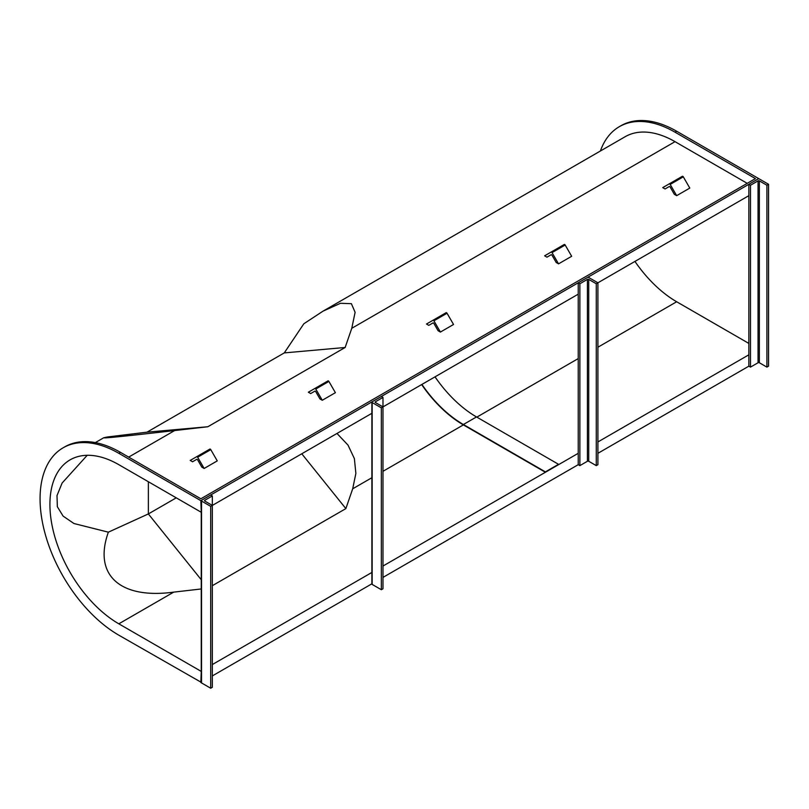 <?xml version="1.0" encoding="UTF-8"?>
<svg xmlns="http://www.w3.org/2000/svg" width="809" height="809" viewBox="0 0 809 809"><rect width="100%" height="100%" fill="white"/><g stroke="black" fill="none" stroke-linecap="round" stroke-linejoin="round"><path stroke-width="1.21" d="M201.249 511.824L200.865 500.67L118.822 453.313L120.47 452.362L200.865 498.779L755.424 178.607L675.03 132.191A111.379 64.305 -120 0 0 619.34 126.669A111.379 64.305 -120 0 0 600.399 151.01M200.865 500.67L758.711 178.607L676.668 131.24A111.379 64.305 -120 0 0 620.978 125.729L619.34 126.669M118.822 453.313A111.379 64.305 -120 0 0 63.142 447.792A111.379 64.305 -120 0 0 46.062 537.045A111.379 64.305 -120 0 0 118.822 635.186L201.249 682.331M212.342 675.919L371.877 583.815M382.981 577.404L578.223 464.679L579.871 465.63L587.415 461.272A0.93 0.536 180 0 1 588.73 461.272L596.273 465.63L597.912 464.679L597.912 282.806L748.861 195.657M597.912 453.313L748.861 366.164L748.861 184.29L750.499 185.241L750.499 367.114L748.861 366.164M200.865 682.553L201.249 670.964M212.342 664.553L371.877 572.448M382.981 566.037L578.223 453.313M597.912 441.947L748.861 354.797M120.47 452.362A111.379 64.305 -120 0 0 64.781 446.851L63.142 447.792M210.704 506.353L212.342 505.413L212.342 495.937L210.704 494.987L201.522 500.296A0.93 0.536 -0 0 0 201.522 501.054L210.704 506.353L210.704 688.237L212.342 687.286L212.342 505.413L371.877 413.308M382.981 397.421L381.342 396.481L372.15 401.78A0.93 0.536 -0 0 0 372.15 402.538L381.342 407.847L382.981 406.897L375.437 402.538A0.93 0.536 180 0 1 375.437 401.78L382.981 397.421L382.981 406.897L578.223 294.173M200.865 512.046L118.822 464.679A97.454 56.266 -120 0 0 70.1 459.856A97.454 56.266 -120 0 0 55.164 537.945A97.454 56.266 -120 0 0 118.822 623.82L200.865 671.187M634.954 261.428A97.454 56.266 -120 0 0 676.668 301.757L748.861 343.431M212.342 585.686L345.858 508.608L352.694 488.798L355.869 473.407L354.382 458.632L348.032 445.132L336.979 433.452M87.21 455.295L62.111 483.044L57.004 495.593L57.348 506.727L63.112 516.112L73.973 523.524L108.366 532.17C93.075 574.865 119.843 599.418 173.723 592.127L201.249 588.962M176.251 497.838L148.36 513.937L148.36 481.729M201.249 579.729L148.36 513.937L108.366 532.17M301.777 453.778L345.858 508.608M747.223 183.34L675.03 141.666A99.77 57.601 -120 0 0 625.145 136.721L323.003 311.162L303.84 323.772L284.272 352.906L146.985 432.168L107.84 436.931L103.643 437.811L95.331 442.604M107.84 436.931C94.522 439.307 116.789 437.184 174.643 430.56L207.862 426.737L345.15 347.476L351.773 328.292L355.111 312.314L351.399 303.678L340.478 303.294L323.003 311.162M284.272 352.906L345.15 347.476M146.985 432.168L207.862 426.737M210.704 688.237L201.522 682.927A0.93 0.536 180 0 1 201.249 682.553L201.249 500.67M212.342 505.413L204.798 501.054A0.93 0.536 180 0 1 204.798 500.296L212.342 495.937M750.499 185.241L758.053 180.882A0.93 0.536 180 0 1 759.358 180.882L766.912 185.241L768.55 184.29L768.55 366.164L766.912 367.114L759.358 362.756A0.93 0.536 0 0 0 758.053 362.756L750.499 367.114M766.912 185.241L766.912 367.114M768.55 184.29L759.358 178.981A0.93 0.536 -0 0 0 758.053 178.981L748.861 184.29M421.893 384.437A96.989 55.993 -120 0 0 463.375 424.513L545.408 471.88L558.534 464.305L545.408 472.264L463.375 424.897A97.454 56.266 -120 0 1 421.651 384.568M435.02 376.852A96.989 55.993 -120 0 0 476.501 416.938L558.534 464.305M669.245 186.545L665.069 188.962L662.743 187.617L682.371 176.291A0.93 0.536 60 0 1 683.302 176.827L689.794 188.082L676.668 195.657L674.352 194.322L670.176 187.081A0.93 0.536 -120 0 0 669.245 186.545L669.245 186.545M682.371 176.291L669.245 183.865A0.93 0.536 60 0 1 670.176 184.401L676.668 195.657M196.718 459.36L192.542 461.767L190.216 460.432L209.844 449.096A0.93 0.536 60 0 1 210.775 449.632L217.267 460.887L204.141 468.472L201.825 467.127L197.649 459.896A0.93 0.536 -120 0 0 196.718 459.36L196.718 459.36M209.844 449.096L196.718 456.68A0.93 0.536 60 0 1 197.649 457.216L204.141 468.472M432.977 322.953L428.8 325.36L426.485 324.025L446.103 312.699A0.93 0.536 60 0 1 447.033 313.235L453.536 324.48L440.409 332.064L438.084 330.719L433.907 323.489A0.93 0.536 -120 0 0 432.977 322.953L432.977 322.953M446.103 312.699L432.977 320.273A0.93 0.536 60 0 1 433.907 320.809L440.409 332.064M551.111 254.754L546.935 257.161L544.619 255.826L564.237 244.49A0.93 0.536 60 0 1 565.167 245.026L571.66 256.281L558.534 263.855L556.218 262.521L552.041 255.29A0.93 0.536 -120 0 0 551.111 254.754L551.111 254.754M564.237 244.49L551.111 252.074A0.93 0.536 60 0 1 552.041 252.61L558.534 263.855M314.853 391.151L310.676 393.568L308.35 392.223L327.979 380.897A0.93 0.536 60 0 1 328.899 381.433L335.401 392.689L322.275 400.263L319.949 398.928L315.773 391.687A0.93 0.536 -120 0 0 314.853 391.151L314.853 391.151M327.979 380.897L314.853 388.472A0.93 0.536 60 0 1 315.773 389.008L322.275 400.263M371.877 402.164L371.877 584.037A0.93 0.536 -0 0 0 372.15 584.411L381.342 589.721L382.981 588.77L382.981 406.897M381.342 407.847L381.342 589.721M578.223 282.806L579.871 283.757L587.415 279.398A0.93 0.536 180 0 1 588.73 279.398L596.273 283.757L597.912 282.806L588.73 277.497A0.93 0.536 0 0 0 587.415 277.497L578.223 282.806L578.223 464.679M596.273 283.757L596.273 465.63M579.871 283.757L579.871 465.63M675.03 132.191L676.668 131.24M352.694 488.798L371.877 477.725M382.981 471.313L463.375 424.897M476.835 417.131L578.223 358.589M597.912 347.223L676.668 301.757M118.822 623.82L173.723 592.127M128.671 457.105L174.643 430.56M351.773 328.292L675.03 141.666M201.522 682.927L201.522 501.054M204.798 501.054L204.798 500.296M758.053 180.882L758.053 362.756M759.358 180.882L759.358 362.756M463.375 424.513L476.501 416.938M670.176 184.401L683.302 176.827M197.649 457.216L210.775 449.632M433.907 320.809L447.033 313.235M552.041 252.61L565.167 245.026M315.773 389.008L328.899 381.433M372.15 402.538L372.15 584.411M375.437 401.78L375.437 402.538M587.415 279.398L587.415 461.272M588.73 279.398L588.73 461.272"/></g></svg>
